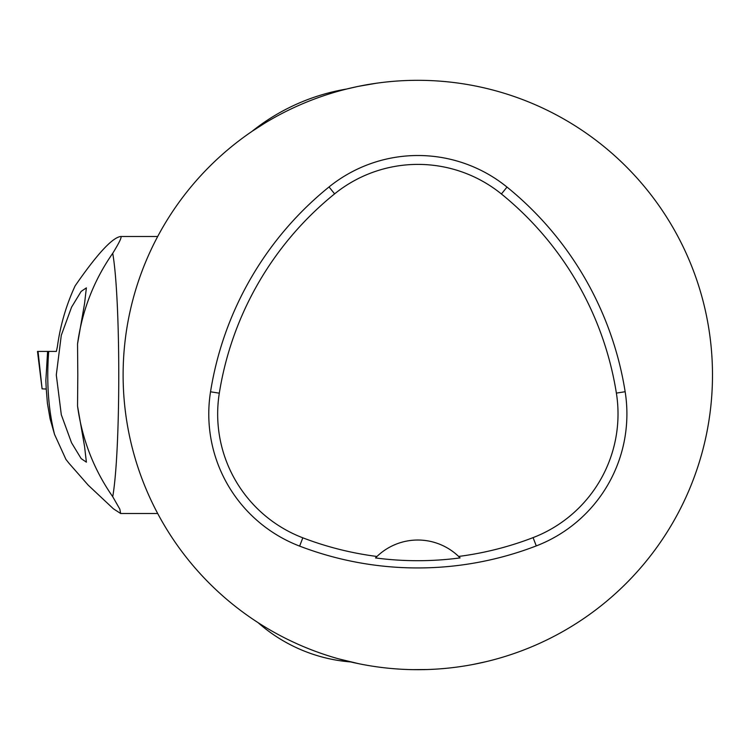 <?xml version="1.0" encoding="UTF-8"?>
<svg xmlns="http://www.w3.org/2000/svg" width="750" height="750" viewBox="0 0 750 750"><rect width="100%" height="100%" fill="white"/><g stroke="black" fill="none" stroke-linecap="round" stroke-linejoin="round"><path stroke-width="1.12" d="M338.541 658.828L359.25 663.825M123.112 375A294.694 294.694 0 0 1 565.153 119.794A294.694 294.694 0 0 1 565.153 630.206A294.694 294.694 0 0 1 123.112 375M265.406 122.775L252.113 131.278A206.287 206.287 0 0 1 346.744 89.006L357.769 86.475M363.863 85.266L368.184 84.488M482.334 662.541L477.759 663.525M444.384 668.494L441.422 668.747M435.309 669.169L429.75 669.45M424.547 669.619L418.275 669.694M415.022 669.675L413.353 669.656M412.8 669.647L427.781 669.525M473.569 664.369L486.469 661.584M376.434 83.222L358.622 86.316M210.534 391.791A330.056 330.056 0 0 1 329.034 186.947A141.45 141.45 0 0 1 507.009 187.078A330.056 330.056 0 0 1 625.153 391.716A141.45 141.45 0 0 1 536.278 545.906A330.056 330.056 0 0 1 299.634 546.112A141.45 141.45 0 0 1 210.534 391.791L219.309 393.188A321.169 321.169 0 0 1 334.613 193.856A132.572 132.572 0 0 1 501.413 193.978A321.169 321.169 0 0 1 616.378 393.103A132.572 132.572 0 0 1 533.081 537.619A321.169 321.169 0 0 1 458.625 556.444L460.097 557.906A58.941 58.941 0 0 0 458.85 556.669M219.309 393.188A132.572 132.572 0 0 0 302.812 537.816A321.169 321.169 0 0 0 376.969 556.472L375.497 557.934A322.819 322.819 0 0 0 460.097 557.906M376.969 556.472A58.941 58.941 0 0 1 458.625 556.444M376.734 556.697A58.941 58.941 0 0 0 375.497 557.934M47.606 351.422L45.853 380.438L46.237 389.034L42.094 388.847L37.5 351.422L48.694 351.422C46.406 382.087 48.356 409.753 54.544 434.4L65.925 459.384L68.925 463.191L88.247 485.194L113.381 508.781L120.647 513.497L157.697 513.506M46.247 388.912L47.409 403.294L50.109 418.903L54.544 434.4M42.103 388.847L38.044 351.422L56.372 351.422L57.384 346.706C60.263 325.491 66.169 305.212 75.113 285.881C97.088 254.091 112.284 237.637 120.684 236.494L157.697 236.494M120.647 513.497L119.841 509.156L112.725 496.697C120.778 450.844 120.778 299.166 112.725 253.303C119.475 242.334 122.128 236.728 120.684 236.494M77.803 375.028L77.541 406.097L84.525 446.222L86.391 462.159L81.159 458.606L71.541 442.772L61.303 414.731L56.297 374.953L61.284 335.316L71.55 307.2L81.141 291.412L86.381 287.869L84.534 303.741L77.541 343.903L77.803 375.028M112.725 496.697C93.825 469.575 82.097 439.378 77.541 406.097M77.541 343.903C82.106 310.575 93.834 280.378 112.725 253.303M334.613 193.856L329.034 186.947M501.413 193.978L507.009 187.078M616.378 393.103L625.153 391.716M533.081 537.619L536.278 545.906M302.812 537.816L299.634 546.112M258.141 622.716A159.131 159.131 0 0 0 350.644 661.941"/></g></svg>
